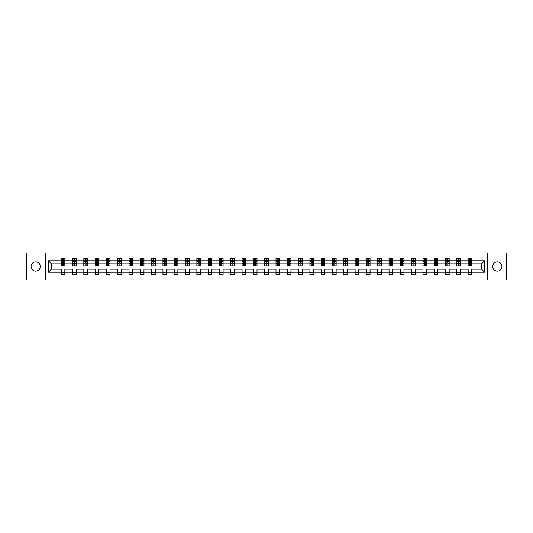 <?xml version="1.0" encoding="UTF-8"?>
<svg xmlns="http://www.w3.org/2000/svg" width="533" height="533" viewBox="0 0 533 533"><rect width="100%" height="100%" fill="white"/><g stroke="black" fill="none" stroke-linecap="round" stroke-linejoin="round"><path stroke-width="0.8" d="M497.289 261.863A4.637 4.637 0 0 0 492.652 266.5A4.637 4.637 0 0 0 497.289 271.137A4.637 4.637 0 0 0 501.933 266.5A4.637 4.637 0 0 0 497.289 261.863M35.711 261.863A4.637 4.637 0 0 0 31.067 266.5A4.637 4.637 0 0 0 35.711 271.137A4.637 4.637 0 0 0 40.348 266.5A4.637 4.637 0 0 0 35.711 261.863M487.402 279.905L506.35 279.905L506.35 253.095L487.402 253.095L487.402 279.905L45.598 279.905L45.598 253.095L26.65 253.095L26.65 279.905L45.598 279.905M471.785 272.223L471.785 269.178L481.565 269.178L484.61 272.223L471.785 272.223L471.785 274.655L468.161 274.655L468.161 272.223L460.479 272.223L460.479 274.655L456.861 274.655L456.861 272.223L449.179 272.223L449.179 274.655L445.555 274.655L445.555 272.223L437.873 272.223L437.873 274.655L434.248 274.655L434.248 272.223L426.567 272.223L426.567 274.655L422.949 274.655L422.949 272.223L415.267 272.223L415.267 274.655L411.643 274.655L411.643 272.223L403.961 272.223L403.961 274.655L400.336 274.655L400.336 272.223L392.654 272.223L392.654 274.655L389.037 274.655L389.037 272.223L381.355 272.223L381.355 274.655L377.73 274.655L377.73 272.223L370.049 272.223L370.049 274.655L366.424 274.655L366.424 272.223L358.742 272.223L358.742 274.655L355.125 274.655L355.125 272.223L347.443 272.223L347.443 274.655L343.818 274.655L343.818 272.223L336.136 272.223L336.136 274.655L332.512 274.655L332.512 272.223L324.83 272.223L324.83 274.655L321.206 274.655L321.206 272.223L313.531 272.223L313.531 274.655L309.906 274.655L309.906 272.223L302.224 272.223L302.224 274.655L298.6 274.655L298.6 272.223L290.918 272.223L290.918 274.655L287.294 274.655L287.294 272.223L279.618 272.223L279.618 274.655L275.994 274.655L275.994 272.223L268.312 272.223L268.312 274.655L264.688 274.655L264.688 272.223L257.006 272.223L257.006 274.655L253.382 274.655L253.382 272.223L245.706 272.223L245.706 274.655L242.082 274.655L242.082 272.223L234.4 272.223L234.4 274.655L230.776 274.655L230.776 272.223L223.094 272.223L223.094 274.655L219.469 274.655L219.469 272.223L211.794 272.223L211.794 274.655L208.17 274.655L208.17 272.223L200.488 272.223L200.488 274.655L196.864 274.655L196.864 272.223L189.182 272.223L189.182 274.655L185.557 274.655L185.557 272.223L177.875 272.223L177.875 274.655L174.258 274.655L174.258 272.223L166.576 272.223L166.576 274.655L162.951 274.655L162.951 272.223L155.27 272.223L155.27 274.655L151.645 274.655L151.645 272.223L143.963 272.223L143.963 274.655L140.346 274.655L140.346 272.223L132.664 272.223L132.664 274.655L129.039 274.655L129.039 272.223L121.357 272.223L121.357 274.655L117.733 274.655L117.733 272.223L110.051 272.223L110.051 274.655L106.433 274.655L106.433 272.223L98.752 272.223L98.752 274.655L95.127 274.655L95.127 272.223L87.445 272.223L87.445 274.655L83.821 274.655L83.821 272.223L76.139 272.223L76.139 274.655L72.521 274.655L72.521 272.223L64.839 272.223L64.839 274.655L61.215 274.655L61.215 272.223L48.39 272.223L48.39 260.777L61.215 260.777L61.215 258.345L64.839 258.345L64.839 260.777L72.521 260.777L72.521 258.345L76.139 258.345L76.139 260.777L83.821 260.777L83.821 258.345L87.445 258.345L87.445 260.777L95.127 260.777L95.127 258.345L98.752 258.345L98.752 260.777L106.433 260.777L106.433 258.345L110.051 258.345L110.051 260.777L117.733 260.777L117.733 258.345L121.357 258.345L121.357 260.777L129.039 260.777L129.039 258.345L132.664 258.345L132.664 260.777L140.346 260.777L140.346 258.345L143.963 258.345L143.963 260.777L151.645 260.777L151.645 258.345L155.27 258.345L155.27 260.777L162.951 260.777L162.951 258.345L166.576 258.345L166.576 260.777L174.258 260.777L174.258 258.345L177.875 258.345L177.875 260.777L185.557 260.777L185.557 258.345L189.182 258.345L189.182 260.777L196.864 260.777L196.864 258.345L200.488 258.345L200.488 260.777L208.17 260.777L208.17 258.345L211.794 258.345L211.794 260.777L219.469 260.777L219.469 258.345L223.094 258.345L223.094 260.777L230.776 260.777L230.776 258.345L234.4 258.345L234.4 260.777L242.082 260.777L242.082 258.345L245.706 258.345L245.706 260.777L253.382 260.777L253.382 258.345L257.006 258.345L257.006 260.777L264.688 260.777L264.688 258.345L268.312 258.345L268.312 260.777L275.994 260.777L275.994 258.345L279.618 258.345L279.618 260.777L287.294 260.777L287.294 258.345L290.918 258.345L290.918 260.777L298.6 260.777L298.6 258.345L302.224 258.345L302.224 260.777L309.906 260.777L309.906 258.345L313.531 258.345L313.531 260.777L321.206 260.777L321.206 258.345L324.83 258.345L324.83 260.777L332.512 260.777L332.512 258.345L336.136 258.345L336.136 260.777L343.818 260.777L343.818 258.345L347.443 258.345L347.443 260.777L355.125 260.777L355.125 258.345L358.742 258.345L358.742 260.777L366.424 260.777L366.424 258.345L370.049 258.345L370.049 260.777L377.73 260.777L377.73 258.345L381.355 258.345L381.355 260.777L389.037 260.777L389.037 258.345L392.654 258.345L392.654 260.777L400.336 260.777L400.336 258.345L403.961 258.345L403.961 260.777L411.643 260.777L411.643 258.345L415.267 258.345L415.267 260.777L422.949 260.777L422.949 258.345L426.567 258.345L426.567 260.777L434.248 260.777L434.248 258.345L437.873 258.345L437.873 260.777L445.555 260.777L445.555 258.345L449.179 258.345L449.179 260.777L456.861 260.777L456.861 258.345L460.479 258.345L460.479 260.777L468.161 260.777L468.161 258.345L471.785 258.345L471.785 260.777L484.61 260.777L484.61 272.223M487.402 253.095L45.598 253.095M468.161 260.777L468.161 263.822L460.479 263.822L460.479 260.777M460.479 272.223L460.479 269.178L468.161 269.178L468.161 272.223M456.861 260.777L456.861 263.822L449.179 263.822L449.179 260.777M449.179 272.223L449.179 269.178L456.861 269.178L456.861 272.223M445.555 260.777L445.555 263.822L437.873 263.822L437.873 260.777M437.873 272.223L437.873 269.178L445.555 269.178L445.555 272.223M434.248 260.777L434.248 263.822L426.567 263.822L426.567 260.777M426.567 272.223L426.567 269.178L434.248 269.178L434.248 272.223M422.949 260.777L422.949 263.822L415.267 263.822L415.267 260.777M415.267 272.223L415.267 269.178L422.949 269.178L422.949 272.223M411.643 260.777L411.643 263.822L403.961 263.822L403.961 260.777M403.961 272.223L403.961 269.178L411.643 269.178L411.643 272.223M400.336 260.777L400.336 263.822L392.654 263.822L392.654 260.777M392.654 272.223L392.654 269.178L400.336 269.178L400.336 272.223M389.037 260.777L389.037 263.822L381.355 263.822L381.355 260.777M381.355 272.223L381.355 269.178L389.037 269.178L389.037 272.223M377.73 260.777L377.73 263.822L370.049 263.822L370.049 260.777M370.049 272.223L370.049 269.178L377.73 269.178L377.73 272.223M366.424 260.777L366.424 263.822L358.742 263.822L358.742 260.777M358.742 272.223L358.742 269.178L366.424 269.178L366.424 272.223M355.125 260.777L355.125 263.822L347.443 263.822L347.443 260.777M347.443 272.223L347.443 269.178L355.125 269.178L355.125 272.223M343.818 260.777L343.818 263.822L336.136 263.822L336.136 260.777M336.136 272.223L336.136 269.178L343.818 269.178L343.818 272.223M332.512 260.777L332.512 263.822L324.83 263.822L324.83 260.777M324.83 272.223L324.83 269.178L332.512 269.178L332.512 272.223M321.206 260.777L321.206 263.822L313.531 263.822L313.531 260.777M313.531 272.223L313.531 269.178L321.206 269.178L321.206 272.223M309.906 260.777L309.906 263.822L302.224 263.822L302.224 260.777M302.224 272.223L302.224 269.178L309.906 269.178L309.906 272.223M298.6 260.777L298.6 263.822L290.918 263.822L290.918 260.777M290.918 272.223L290.918 269.178L298.6 269.178L298.6 272.223M287.294 260.777L287.294 263.822L279.618 263.822L279.618 260.777M279.618 272.223L279.618 269.178L287.294 269.178L287.294 272.223M275.994 260.777L275.994 263.822L268.312 263.822L268.312 260.777M268.312 272.223L268.312 269.178L275.994 269.178L275.994 272.223M264.688 260.777L264.688 263.822L257.006 263.822L257.006 260.777M257.006 272.223L257.006 269.178L264.688 269.178L264.688 272.223M253.382 260.777L253.382 263.822L245.706 263.822L245.706 260.777M245.706 272.223L245.706 269.178L253.382 269.178L253.382 272.223M242.082 260.777L242.082 263.822L234.4 263.822L234.4 260.777M234.4 272.223L234.4 269.178L242.082 269.178L242.082 272.223M230.776 260.777L230.776 263.822L223.094 263.822L223.094 260.777M223.094 272.223L223.094 269.178L230.776 269.178L230.776 272.223M219.469 260.777L219.469 263.822L211.794 263.822L211.794 260.777M211.794 272.223L211.794 269.178L219.469 269.178L219.469 272.223M208.17 260.777L208.17 263.822L200.488 263.822L200.488 260.777M200.488 272.223L200.488 269.178L208.17 269.178L208.17 272.223M196.864 260.777L196.864 263.822L189.182 263.822L189.182 260.777M189.182 272.223L189.182 269.178L196.864 269.178L196.864 272.223M185.557 260.777L185.557 263.822L177.875 263.822L177.875 260.777M177.875 272.223L177.875 269.178L185.557 269.178L185.557 272.223M174.258 260.777L174.258 263.822L166.576 263.822L166.576 260.777M166.576 272.223L166.576 269.178L174.258 269.178L174.258 272.223M162.951 260.777L162.951 263.822L155.27 263.822L155.27 260.777M155.27 272.223L155.27 269.178L162.951 269.178L162.951 272.223M151.645 260.777L151.645 263.822L143.963 263.822L143.963 260.777M143.963 272.223L143.963 269.178L151.645 269.178L151.645 272.223M140.346 260.777L140.346 263.822L132.664 263.822L132.664 260.777M132.664 272.223L132.664 269.178L140.346 269.178L140.346 272.223M129.039 260.777L129.039 263.822L121.357 263.822L121.357 260.777M121.357 272.223L121.357 269.178L129.039 269.178L129.039 272.223M117.733 260.777L117.733 263.822L110.051 263.822L110.051 260.777M110.051 272.223L110.051 269.178L117.733 269.178L117.733 272.223M106.433 260.777L106.433 263.822L98.752 263.822L98.752 260.777M98.752 272.223L98.752 269.178L106.433 269.178L106.433 272.223M95.127 260.777L95.127 263.822L87.445 263.822L87.445 260.777M87.445 272.223L87.445 269.178L95.127 269.178L95.127 272.223M83.821 260.777L83.821 263.822L76.139 263.822L76.139 260.777M76.139 272.223L76.139 269.178L83.821 269.178L83.821 272.223M72.521 260.777L72.521 263.822L64.839 263.822L64.839 260.777M64.839 272.223L64.839 269.178L72.521 269.178L72.521 272.223M61.215 260.777L61.215 263.822L51.434 263.822L51.434 269.178L61.215 269.178L61.215 272.223M48.39 260.777L51.434 263.822M481.565 269.178L481.565 263.822L471.785 263.822L471.785 260.777M469.54 260.157L470.406 260.157M458.233 260.157L459.106 260.157M446.934 260.157L447.8 260.157M435.628 260.157L436.494 260.157M424.321 260.157L425.194 260.157M413.022 260.157L413.888 260.157M401.715 260.157L402.582 260.157M390.409 260.157L391.282 260.157M379.11 260.157L379.976 260.157M367.803 260.157L368.669 260.157M356.497 260.157L357.37 260.157M345.191 260.157L346.064 260.157M333.891 260.157L334.757 260.157M322.585 260.157L323.458 260.157M311.279 260.157L312.151 260.157M299.979 260.157L300.845 260.157M288.673 260.157L289.546 260.157M277.367 260.157L278.239 260.157M266.067 260.157L266.933 260.157M254.761 260.157L255.633 260.157M243.454 260.157L244.327 260.157M232.155 260.157L233.021 260.157M220.849 260.157L221.721 260.157M209.542 260.157L210.415 260.157M198.243 260.157L199.109 260.157M186.936 260.157L187.809 260.157M175.63 260.157L176.503 260.157M164.331 260.157L165.197 260.157M153.024 260.157L153.89 260.157M141.718 260.157L142.591 260.157M130.418 260.157L131.285 260.157M119.112 260.157L119.978 260.157M107.806 260.157L108.679 260.157M96.506 260.157L97.372 260.157M85.2 260.157L86.066 260.157M73.894 260.157L74.767 260.157M62.594 260.157L63.46 260.157M61.215 272.843L64.839 272.843M72.521 272.843L76.139 272.843M83.821 272.843L87.445 272.843M95.127 272.843L98.752 272.843M106.433 272.843L110.051 272.843M117.733 272.843L121.357 272.843M129.039 272.843L132.664 272.843M140.346 272.843L143.963 272.843M151.645 272.843L155.27 272.843M162.951 272.843L166.576 272.843M174.258 272.843L177.875 272.843M185.557 272.843L189.182 272.843M196.864 272.843L200.488 272.843M208.17 272.843L211.794 272.843M219.469 272.843L223.094 272.843M230.776 272.843L234.4 272.843M242.082 272.843L245.706 272.843M253.382 272.843L257.006 272.843M264.688 272.843L268.312 272.843M275.994 272.843L279.618 272.843M287.294 272.843L290.918 272.843M298.6 272.843L302.224 272.843M309.906 272.843L313.531 272.843M321.206 272.843L324.83 272.843M332.512 272.843L336.136 272.843M343.818 272.843L347.443 272.843M355.125 272.843L358.742 272.843M366.424 272.843L370.049 272.843M377.73 272.843L381.355 272.843M389.037 272.843L392.654 272.843M400.336 272.843L403.961 272.843M411.643 272.843L415.267 272.843M422.949 272.843L426.567 272.843M434.248 272.843L437.873 272.843M445.555 272.843L449.179 272.843M456.861 272.843L460.479 272.843M468.161 272.843L471.785 272.843M51.434 269.178L48.39 272.223M484.61 260.777L481.565 263.822M63.46 259.291L62.594 259.291M61.895 260.284L61.215 260.284L61.215 258.345L62.594 258.345L61.215 258.345M61.215 265.154L61.215 266.067L62.594 266.067L62.594 265.154L61.215 265.154L61.215 263.822M64.839 263.822L64.839 266.067L63.46 266.067L63.46 262.189L62.594 262.189L62.594 265.154M64.153 260.284L64.839 260.284L64.839 258.345L63.46 258.345L64.839 258.345M64.839 261.643L64.113 260.197L61.941 260.197L61.215 261.643M62.594 260.197L62.594 258.345M63.46 258.345L63.46 260.197M74.767 259.291L73.894 259.291M73.201 260.284L72.521 260.284L72.521 258.345L73.894 258.345L72.521 258.345M72.521 265.154L72.521 266.067L73.894 266.067L73.894 265.154L72.521 265.154L72.521 263.822M76.139 263.822L76.139 266.067L74.767 266.067L74.767 262.189L73.894 262.189L73.894 265.154M75.459 260.284L76.139 260.284L76.139 258.345L74.767 258.345L76.139 258.345M76.139 261.643L75.419 260.197L73.241 260.197L72.521 261.643M73.894 260.197L73.894 258.345M74.767 258.345L74.767 260.197M86.066 259.291L85.2 259.291M84.507 260.284L83.821 260.284L83.821 258.345L85.2 258.345L83.821 258.345M83.821 265.154L83.821 266.067L85.2 266.067L85.2 265.154L83.821 265.154L83.821 263.822M87.445 263.822L87.445 266.067L86.066 266.067L86.066 262.189L85.2 262.189L85.2 265.154M86.766 260.284L87.445 260.284L87.445 258.345L86.066 258.345L87.445 258.345M87.445 261.643L86.719 260.197L84.547 260.197L83.821 261.643M85.2 260.197L85.2 258.345M86.066 258.345L86.066 260.197M97.372 259.291L96.506 259.291M95.807 260.284L95.127 260.284L95.127 258.345L96.506 258.345L95.127 258.345M95.127 265.154L95.127 266.067L96.506 266.067L96.506 265.154L95.127 265.154L95.127 263.822M98.752 263.822L98.752 266.067L97.372 266.067L97.372 262.189L96.506 262.189L96.506 265.154M98.072 260.284L98.752 260.284L98.752 258.345L97.372 258.345L98.752 258.345M98.752 261.643L98.025 260.197L95.853 260.197L95.127 261.643M96.506 260.197L96.506 258.345M97.372 258.345L97.372 260.197M108.679 259.291L107.806 259.291M107.113 260.284L106.433 260.284L106.433 258.345L107.806 258.345L106.433 258.345M106.433 265.154L106.433 266.067L107.806 266.067L107.806 265.154L106.433 265.154L106.433 263.822M110.051 263.822L110.051 266.067L108.679 266.067L108.679 262.189L107.806 262.189L107.806 265.154M109.372 260.284L110.051 260.284L110.051 258.345L108.679 258.345L110.051 258.345M110.051 261.643L109.332 260.197L107.153 260.197L106.433 261.643M107.806 260.197L107.806 258.345M108.679 258.345L108.679 260.197M119.978 259.291L119.112 259.291M118.419 260.284L117.733 260.284L117.733 258.345L119.112 258.345L117.733 258.345M117.733 265.154L117.733 266.067L119.112 266.067L119.112 265.154L117.733 265.154L117.733 263.822M121.357 263.822L121.357 266.067L119.978 266.067L119.978 262.189L119.112 262.189L119.112 265.154M120.678 260.284L121.357 260.284L121.357 258.345L119.978 258.345L121.357 258.345M121.357 261.643L120.631 260.197L118.459 260.197L117.733 261.643M119.112 260.197L119.112 258.345M119.978 258.345L119.978 260.197M131.285 259.291L130.418 259.291M129.719 260.284L129.039 260.284L129.039 258.345L130.418 258.345L129.039 258.345M129.039 265.154L129.039 266.067L130.418 266.067L130.418 265.154L129.039 265.154L129.039 263.822M132.664 263.822L132.664 266.067L131.285 266.067L131.285 262.189L130.418 262.189L130.418 265.154M131.984 260.284L132.664 260.284L132.664 258.345L131.285 258.345L132.664 258.345M132.664 261.643L131.937 260.197L129.766 260.197L129.039 261.643M130.418 260.197L130.418 258.345M131.285 258.345L131.285 260.197M142.591 259.291L141.718 259.291M141.025 260.284L140.346 260.284L140.346 258.345L141.718 258.345L140.346 258.345M140.346 265.154L140.346 266.067L141.718 266.067L141.718 265.154L140.346 265.154L140.346 263.822M143.963 263.822L143.963 266.067L142.591 266.067L142.591 262.189L141.718 262.189L141.718 265.154M143.284 260.284L143.963 260.284L143.963 258.345L142.591 258.345L143.963 258.345M143.963 261.643L143.244 260.197L141.065 260.197L140.346 261.643M141.718 260.197L141.718 258.345M142.591 258.345L142.591 260.197M153.89 259.291L153.024 259.291M152.331 260.284L151.645 260.284L151.645 258.345L153.024 258.345L151.645 258.345M151.645 265.154L151.645 266.067L153.024 266.067L153.024 265.154L151.645 265.154L151.645 263.822M155.27 263.822L155.27 266.067L153.89 266.067L153.89 262.189L153.024 262.189L153.024 265.154M154.59 260.284L155.27 260.284L155.27 258.345L153.89 258.345L155.27 258.345M155.27 261.643L154.543 260.197L152.371 260.197L151.645 261.643M153.024 260.197L153.024 258.345M153.89 258.345L153.89 260.197M165.197 259.291L164.331 259.291M163.631 260.284L162.951 260.284L162.951 258.345L164.331 258.345L162.951 258.345M162.951 265.154L162.951 266.067L164.331 266.067L164.331 265.154L162.951 265.154L162.951 263.822M166.576 263.822L166.576 266.067L165.197 266.067L165.197 262.189L164.331 262.189L164.331 265.154M165.896 260.284L166.576 260.284L166.576 258.345L165.197 258.345L166.576 258.345M166.576 261.643L165.85 260.197L163.678 260.197L162.951 261.643M164.331 260.197L164.331 258.345M165.197 258.345L165.197 260.197M176.503 259.291L175.63 259.291M174.937 260.284L174.258 260.284L174.258 258.345L175.63 258.345L174.258 258.345M174.258 265.154L174.258 266.067L175.63 266.067L175.63 265.154L174.258 265.154L174.258 263.822M177.875 263.822L177.875 266.067L176.503 266.067L176.503 262.189L175.63 262.189L175.63 265.154M177.196 260.284L177.875 260.284L177.875 258.345L176.503 258.345L177.875 258.345M177.875 261.643L177.156 260.197L174.977 260.197L174.258 261.643M175.63 260.197L175.63 258.345M176.503 258.345L176.503 260.197M187.809 259.291L186.936 259.291M186.244 260.284L185.557 260.284L185.557 258.345L186.936 258.345L185.557 258.345M185.557 265.154L185.557 266.067L186.936 266.067L186.936 265.154L185.557 265.154L185.557 263.822M189.182 263.822L189.182 266.067L187.809 266.067L187.809 262.189L186.936 262.189L186.936 265.154M188.502 260.284L189.182 260.284L189.182 258.345L187.809 258.345L189.182 258.345M189.182 261.643L188.455 260.197L186.284 260.197L185.557 261.643M186.936 260.197L186.936 258.345M187.809 258.345L187.809 260.197M199.109 259.291L198.243 259.291M197.543 260.284L196.864 260.284L196.864 258.345L198.243 258.345L196.864 258.345M196.864 265.154L196.864 266.067L198.243 266.067L198.243 265.154L196.864 265.154L196.864 263.822M200.488 263.822L200.488 266.067L199.109 266.067L199.109 262.189L198.243 262.189L198.243 265.154M199.808 260.284L200.488 260.284L200.488 258.345L199.109 258.345L200.488 258.345M200.488 261.643L199.762 260.197L197.59 260.197L196.864 261.643M198.243 260.197L198.243 258.345M199.109 258.345L199.109 260.197M210.415 259.291L209.542 259.291M208.849 260.284L208.17 260.284L208.17 258.345L209.542 258.345L208.17 258.345M208.17 265.154L208.17 266.067L209.542 266.067L209.542 265.154L208.17 265.154L208.17 263.822M211.794 263.822L211.794 266.067L210.415 266.067L210.415 262.189L209.542 262.189L209.542 265.154M211.108 260.284L211.794 260.284L211.794 258.345L210.415 258.345L211.794 258.345M211.794 261.643L211.068 260.197L208.889 260.197L208.17 261.643M209.542 260.197L209.542 258.345M210.415 258.345L210.415 260.197M221.721 259.291L220.849 259.291M220.156 260.284L219.469 260.284L219.469 258.345L220.849 258.345L219.469 258.345M219.469 265.154L219.469 266.067L220.849 266.067L220.849 265.154L219.469 265.154L219.469 263.822M223.094 263.822L223.094 266.067L221.721 266.067L221.721 262.189L220.849 262.189L220.849 265.154M222.414 260.284L223.094 260.284L223.094 258.345L221.721 258.345L223.094 258.345M223.094 261.643L222.368 260.197L220.196 260.197L219.469 261.643M220.849 260.197L220.849 258.345M221.721 258.345L221.721 260.197M233.021 259.291L232.155 259.291M231.455 260.284L230.776 260.284L230.776 258.345L232.155 258.345L230.776 258.345M230.776 265.154L230.776 266.067L232.155 266.067L232.155 265.154L230.776 265.154L230.776 263.822M234.4 263.822L234.4 266.067L233.021 266.067L233.021 262.189L232.155 262.189L232.155 265.154M233.721 260.284L234.4 260.284L234.4 258.345L233.021 258.345L234.4 258.345M234.4 261.643L233.674 260.197L231.502 260.197L230.776 261.643M232.155 260.197L232.155 258.345M233.021 258.345L233.021 260.197M244.327 259.291L243.454 259.291M242.762 260.284L242.082 260.284L242.082 258.345L243.454 258.345L242.082 258.345M242.082 265.154L242.082 266.067L243.454 266.067L243.454 265.154L242.082 265.154L242.082 263.822M245.706 263.822L245.706 266.067L244.327 266.067L244.327 262.189L243.454 262.189L243.454 265.154M245.02 260.284L245.706 260.284L245.706 258.345L244.327 258.345L245.706 258.345M245.706 261.643L244.98 260.197L242.808 260.197L242.082 261.643M243.454 260.197L243.454 258.345M244.327 258.345L244.327 260.197M255.633 259.291L254.761 259.291M254.068 260.284L253.382 260.284L253.382 258.345L254.761 258.345L253.382 258.345M253.382 265.154L253.382 266.067L254.761 266.067L254.761 265.154L253.382 265.154L253.382 263.822M257.006 263.822L257.006 266.067L255.633 266.067L255.633 262.189L254.761 262.189L254.761 265.154M256.326 260.284L257.006 260.284L257.006 258.345L255.633 258.345L257.006 258.345M257.006 261.643L256.28 260.197L254.108 260.197L253.382 261.643M254.761 260.197L254.761 258.345M255.633 258.345L255.633 260.197M266.933 259.291L266.067 259.291M265.367 260.284L264.688 260.284L264.688 258.345L266.067 258.345L264.688 258.345M264.688 265.154L264.688 266.067L266.067 266.067L266.067 265.154L264.688 265.154L264.688 263.822M268.312 263.822L268.312 266.067L266.933 266.067L266.933 262.189L266.067 262.189L266.067 265.154M267.633 260.284L268.312 260.284L268.312 258.345L266.933 258.345L268.312 258.345M268.312 261.643L267.586 260.197L265.414 260.197L264.688 261.643M266.067 260.197L266.067 258.345M266.933 258.345L266.933 260.197M278.239 259.291L277.367 259.291M276.674 260.284L275.994 260.284L275.994 258.345L277.367 258.345L275.994 258.345M275.994 265.154L275.994 266.067L277.367 266.067L277.367 265.154L275.994 265.154L275.994 263.822M279.618 263.822L279.618 266.067L278.239 266.067L278.239 262.189L277.367 262.189L277.367 265.154M278.932 260.284L279.618 260.284L279.618 258.345L278.239 258.345L279.618 258.345M279.618 261.643L278.892 260.197L276.72 260.197L275.994 261.643M277.367 260.197L277.367 258.345M278.239 258.345L278.239 260.197M289.546 259.291L288.673 259.291M287.98 260.284L287.294 260.284L287.294 258.345L288.673 258.345L287.294 258.345M287.294 265.154L287.294 266.067L288.673 266.067L288.673 265.154L287.294 265.154L287.294 263.822M290.918 263.822L290.918 266.067L289.546 266.067L289.546 262.189L288.673 262.189L288.673 265.154M290.238 260.284L290.918 260.284L290.918 258.345L289.546 258.345L290.918 258.345M290.918 261.643L290.192 260.197L288.02 260.197L287.294 261.643M288.673 260.197L288.673 258.345M289.546 258.345L289.546 260.197M300.845 259.291L299.979 259.291M299.279 260.284L298.6 260.284L298.6 258.345L299.979 258.345L298.6 258.345M298.6 265.154L298.6 266.067L299.979 266.067L299.979 265.154L298.6 265.154L298.6 263.822M302.224 263.822L302.224 266.067L300.845 266.067L300.845 262.189L299.979 262.189L299.979 265.154M301.545 260.284L302.224 260.284L302.224 258.345L300.845 258.345L302.224 258.345M302.224 261.643L301.498 260.197L299.326 260.197L298.6 261.643M299.979 260.197L299.979 258.345M300.845 258.345L300.845 260.197M312.151 259.291L311.279 259.291M310.586 260.284L309.906 260.284L309.906 258.345L311.279 258.345L309.906 258.345M309.906 265.154L309.906 266.067L311.279 266.067L311.279 265.154L309.906 265.154L309.906 263.822M313.531 263.822L313.531 266.067L312.151 266.067L312.151 262.189L311.279 262.189L311.279 265.154M312.844 260.284L313.531 260.284L313.531 258.345L312.151 258.345L313.531 258.345M313.531 261.643L312.804 260.197L310.632 260.197L309.906 261.643M311.279 260.197L311.279 258.345M312.151 258.345L312.151 260.197M323.458 259.291L322.585 259.291M321.892 260.284L321.206 260.284L321.206 258.345L322.585 258.345L321.206 258.345M321.206 265.154L321.206 266.067L322.585 266.067L322.585 265.154L321.206 265.154L321.206 263.822M324.83 263.822L324.83 266.067L323.458 266.067L323.458 262.189L322.585 262.189L322.585 265.154M324.151 260.284L324.83 260.284L324.83 258.345L323.458 258.345L324.83 258.345M324.83 261.643L324.111 260.197L321.932 260.197L321.206 261.643M322.585 260.197L322.585 258.345M323.458 258.345L323.458 260.197M334.757 259.291L333.891 259.291M333.192 260.284L332.512 260.284L332.512 258.345L333.891 258.345L332.512 258.345M332.512 265.154L332.512 266.067L333.891 266.067L333.891 265.154L332.512 265.154L332.512 263.822M336.136 263.822L336.136 266.067L334.757 266.067L334.757 262.189L333.891 262.189L333.891 265.154M335.457 260.284L336.136 260.284L336.136 258.345L334.757 258.345L336.136 258.345M336.136 261.643L335.41 260.197L333.238 260.197L332.512 261.643M333.891 260.197L333.891 258.345M334.757 258.345L334.757 260.197M346.064 259.291L345.191 259.291M344.498 260.284L343.818 260.284L343.818 258.345L345.191 258.345L343.818 258.345M343.818 265.154L343.818 266.067L345.191 266.067L345.191 265.154L343.818 265.154L343.818 263.822M347.443 263.822L347.443 266.067L346.064 266.067L346.064 262.189L345.191 262.189L345.191 265.154M346.756 260.284L347.443 260.284L347.443 258.345L346.064 258.345L347.443 258.345M347.443 261.643L346.716 260.197L344.545 260.197L343.818 261.643M345.191 260.197L345.191 258.345M346.064 258.345L346.064 260.197M357.37 259.291L356.497 259.291M355.804 260.284L355.125 260.284L355.125 258.345L356.497 258.345L355.125 258.345M355.125 265.154L355.125 266.067L356.497 266.067L356.497 265.154L355.125 265.154L355.125 263.822M358.742 263.822L358.742 266.067L357.37 266.067L357.37 262.189L356.497 262.189L356.497 265.154M358.063 260.284L358.742 260.284L358.742 258.345L357.37 258.345L358.742 258.345M358.742 261.643L358.023 260.197L355.844 260.197L355.125 261.643M356.497 260.197L356.497 258.345M357.37 258.345L357.37 260.197M368.669 259.291L367.803 259.291M367.104 260.284L366.424 260.284L366.424 258.345L367.803 258.345L366.424 258.345M366.424 265.154L366.424 266.067L367.803 266.067L367.803 265.154L366.424 265.154L366.424 263.822M370.049 263.822L370.049 266.067L368.669 266.067L368.669 262.189L367.803 262.189L367.803 265.154M369.369 260.284L370.049 260.284L370.049 258.345L368.669 258.345L370.049 258.345M370.049 261.643L369.322 260.197L367.15 260.197L366.424 261.643M367.803 260.197L367.803 258.345M368.669 258.345L368.669 260.197M379.976 259.291L379.11 259.291M378.41 260.284L377.73 260.284L377.73 258.345L379.11 258.345L377.73 258.345M377.73 265.154L377.73 266.067L379.11 266.067L379.11 265.154L377.73 265.154L377.73 263.822M381.355 263.822L381.355 266.067L379.976 266.067L379.976 262.189L379.11 262.189L379.11 265.154M380.669 260.284L381.355 260.284L381.355 258.345L379.976 258.345L381.355 258.345M381.355 261.643L380.629 260.197L378.457 260.197L377.73 261.643M379.11 260.197L379.11 258.345M379.976 258.345L379.976 260.197M391.282 259.291L390.409 259.291M389.716 260.284L389.037 260.284L389.037 258.345L390.409 258.345L389.037 258.345M389.037 265.154L389.037 266.067L390.409 266.067L390.409 265.154L389.037 265.154L389.037 263.822M392.654 263.822L392.654 266.067L391.282 266.067L391.282 262.189L390.409 262.189L390.409 265.154M391.975 260.284L392.654 260.284L392.654 258.345L391.282 258.345L392.654 258.345M392.654 261.643L391.935 260.197L389.756 260.197L389.037 261.643M390.409 260.197L390.409 258.345M391.282 258.345L391.282 260.197M402.582 259.291L401.715 259.291M401.016 260.284L400.336 260.284L400.336 258.345L401.715 258.345L400.336 258.345M400.336 265.154L400.336 266.067L401.715 266.067L401.715 265.154L400.336 265.154L400.336 263.822M403.961 263.822L403.961 266.067L402.582 266.067L402.582 262.189L401.715 262.189L401.715 265.154M403.281 260.284L403.961 260.284L403.961 258.345L402.582 258.345L403.961 258.345M403.961 261.643L403.234 260.197L401.063 260.197L400.336 261.643M401.715 260.197L401.715 258.345M402.582 258.345L402.582 260.197M413.888 259.291L413.022 259.291M412.322 260.284L411.643 260.284L411.643 258.345L413.022 258.345L411.643 258.345M411.643 265.154L411.643 266.067L413.022 266.067L413.022 265.154L411.643 265.154L411.643 263.822M415.267 263.822L415.267 266.067L413.888 266.067L413.888 262.189L413.022 262.189L413.022 265.154M414.581 260.284L415.267 260.284L415.267 258.345L413.888 258.345L415.267 258.345M415.267 261.643L414.541 260.197L412.369 260.197L411.643 261.643M413.022 260.197L413.022 258.345M413.888 258.345L413.888 260.197M425.194 259.291L424.321 259.291M423.628 260.284L422.949 260.284L422.949 258.345L424.321 258.345L422.949 258.345M422.949 265.154L422.949 266.067L424.321 266.067L424.321 265.154L422.949 265.154L422.949 263.822M426.567 263.822L426.567 266.067L425.194 266.067L425.194 262.189L424.321 262.189L424.321 265.154M425.887 260.284L426.567 260.284L426.567 258.345L425.194 258.345L426.567 258.345M426.567 261.643L425.847 260.197L423.668 260.197L422.949 261.643M424.321 260.197L424.321 258.345M425.194 258.345L425.194 260.197M436.494 259.291L435.628 259.291M434.928 260.284L434.248 260.284L434.248 258.345L435.628 258.345L434.248 258.345M434.248 265.154L434.248 266.067L435.628 266.067L435.628 265.154L434.248 265.154L434.248 263.822M437.873 263.822L437.873 266.067L436.494 266.067L436.494 262.189L435.628 262.189L435.628 265.154M437.193 260.284L437.873 260.284L437.873 258.345L436.494 258.345L437.873 258.345M437.873 261.643L437.147 260.197L434.975 260.197L434.248 261.643M435.628 260.197L435.628 258.345M436.494 258.345L436.494 260.197M447.8 259.291L446.934 259.291M446.234 260.284L445.555 260.284L445.555 258.345L446.934 258.345L445.555 258.345M445.555 265.154L445.555 266.067L446.934 266.067L446.934 265.154L445.555 265.154L445.555 263.822M449.179 263.822L449.179 266.067L447.8 266.067L447.8 262.189L446.934 262.189L446.934 265.154M448.493 260.284L449.179 260.284L449.179 258.345L447.8 258.345L449.179 258.345M449.179 261.643L448.453 260.197L446.281 260.197L445.555 261.643M446.934 260.197L446.934 258.345M447.8 258.345L447.8 260.197M459.106 259.291L458.233 259.291M457.541 260.284L456.861 260.284L456.861 258.345L458.233 258.345L456.861 258.345M456.861 265.154L456.861 266.067L458.233 266.067L458.233 265.154L456.861 265.154L456.861 263.822M460.479 263.822L460.479 266.067L459.106 266.067L459.106 262.189L458.233 262.189L458.233 265.154M459.799 260.284L460.479 260.284L460.479 258.345L459.106 258.345L460.479 258.345M460.479 261.643L459.759 260.197L457.58 260.197L456.861 261.643M458.233 260.197L458.233 258.345M459.106 258.345L459.106 260.197M470.406 259.291L469.54 259.291M468.847 260.284L468.161 260.284L468.161 258.345L469.54 258.345L468.161 258.345M468.161 265.154L468.161 266.067L469.54 266.067L469.54 265.154L468.161 265.154L468.161 263.822M471.785 263.822L471.785 266.067L470.406 266.067L470.406 262.189L469.54 262.189L469.54 265.154M471.105 260.284L471.785 260.284L471.785 258.345L470.406 258.345L471.785 258.345M471.785 261.643L471.059 260.197L468.887 260.197L468.161 261.643M469.54 260.197L469.54 258.345M470.406 258.345L470.406 260.197M64.819 261.61L61.235 261.61M64.839 265.154L63.46 265.154M62.594 263.215L61.215 263.215M64.839 263.215L63.46 263.215M63.46 259.751L62.594 259.751M76.126 261.61L72.535 261.61M76.139 265.154L74.767 265.154M73.894 263.215L72.521 263.215M76.139 263.215L74.767 263.215M74.767 259.751L73.894 259.751M87.425 261.61L83.841 261.61M87.445 265.154L86.066 265.154M85.2 263.215L83.821 263.215M87.445 263.215L86.066 263.215M86.066 259.751L85.2 259.751M98.732 261.61L95.147 261.61M98.752 265.154L97.372 265.154M96.506 263.215L95.127 263.215M98.752 263.215L97.372 263.215M97.372 259.751L96.506 259.751M110.038 261.61L106.447 261.61M110.051 265.154L108.679 265.154M107.806 263.215L106.433 263.215M110.051 263.215L108.679 263.215M108.679 259.751L107.806 259.751M121.337 261.61L117.753 261.61M121.357 265.154L119.978 265.154M119.112 263.215L117.733 263.215M121.357 263.215L119.978 263.215M119.978 259.751L119.112 259.751M132.644 261.61L129.059 261.61M132.664 265.154L131.285 265.154M130.418 263.215L129.039 263.215M132.664 263.215L131.285 263.215M131.285 259.751L130.418 259.751M143.95 261.61L140.359 261.61M143.963 265.154L142.591 265.154M141.718 263.215L140.346 263.215M143.963 263.215L142.591 263.215M142.591 259.751L141.718 259.751M155.25 261.61L151.665 261.61M155.27 265.154L153.89 265.154M153.024 263.215L151.645 263.215M155.27 263.215L153.89 263.215M153.89 259.751L153.024 259.751M166.556 261.61L162.971 261.61M166.576 265.154L165.197 265.154M164.331 263.215L162.951 263.215M166.576 263.215L165.197 263.215M165.197 259.751L164.331 259.751M177.862 261.61L174.271 261.61M177.875 265.154L176.503 265.154M175.63 263.215L174.258 263.215M177.875 263.215L176.503 263.215M176.503 259.751L175.63 259.751M189.162 261.61L185.577 261.61M189.182 265.154L187.809 265.154M186.936 263.215L185.557 263.215M189.182 263.215L187.809 263.215M187.809 259.751L186.936 259.751M200.468 261.61L196.884 261.61M200.488 265.154L199.109 265.154M198.243 263.215L196.864 263.215M200.488 263.215L199.109 263.215M199.109 259.751L198.243 259.751M211.774 261.61L208.183 261.61M211.794 265.154L210.415 265.154M209.542 263.215L208.17 263.215M211.794 263.215L210.415 263.215M210.415 259.751L209.542 259.751M223.074 261.61L219.489 261.61M223.094 265.154L221.721 265.154M220.849 263.215L219.469 263.215M223.094 263.215L221.721 263.215M221.721 259.751L220.849 259.751M234.38 261.61L230.796 261.61M234.4 265.154L233.021 265.154M232.155 263.215L230.776 263.215M234.4 263.215L233.021 263.215M233.021 259.751L232.155 259.751M245.686 261.61L242.095 261.61M245.706 265.154L244.327 265.154M243.454 263.215L242.082 263.215M245.706 263.215L244.327 263.215M244.327 259.751L243.454 259.751M256.993 261.61L253.402 261.61M257.006 265.154L255.633 265.154M254.761 263.215L253.382 263.215M257.006 263.215L255.633 263.215M255.633 259.751L254.761 259.751M268.292 261.61L264.708 261.61M268.312 265.154L266.933 265.154M266.067 263.215L264.688 263.215M268.312 263.215L266.933 263.215M266.933 259.751L266.067 259.751M279.598 261.61L276.007 261.61M279.618 265.154L278.239 265.154M277.367 263.215L275.994 263.215M279.618 263.215L278.239 263.215M278.239 259.751L277.367 259.751M290.905 261.61L287.314 261.61M290.918 265.154L289.546 265.154M288.673 263.215L287.294 263.215M290.918 263.215L289.546 263.215M289.546 259.751L288.673 259.751M302.204 261.61L298.62 261.61M302.224 265.154L300.845 265.154M299.979 263.215L298.6 263.215M302.224 263.215L300.845 263.215M300.845 259.751L299.979 259.751M313.511 261.61L309.926 261.61M313.531 265.154L312.151 265.154M311.279 263.215L309.906 263.215M313.531 263.215L312.151 263.215M312.151 259.751L311.279 259.751M324.817 261.61L321.226 261.61M324.83 265.154L323.458 265.154M322.585 263.215L321.206 263.215M324.83 263.215L323.458 263.215M323.458 259.751L322.585 259.751M336.116 261.61L332.532 261.61M336.136 265.154L334.757 265.154M333.891 263.215L332.512 263.215M336.136 263.215L334.757 263.215M334.757 259.751L333.891 259.751M347.423 261.61L343.838 261.61M347.443 265.154L346.064 265.154M345.191 263.215L343.818 263.215M347.443 263.215L346.064 263.215M346.064 259.751L345.191 259.751M358.729 261.61L355.138 261.61M358.742 265.154L357.37 265.154M356.497 263.215L355.125 263.215M358.742 263.215L357.37 263.215M357.37 259.751L356.497 259.751M370.029 261.61L366.444 261.61M370.049 265.154L368.669 265.154M367.803 263.215L366.424 263.215M370.049 263.215L368.669 263.215M368.669 259.751L367.803 259.751M381.335 261.61L377.75 261.61M381.355 265.154L379.976 265.154M379.11 263.215L377.73 263.215M381.355 263.215L379.976 263.215M379.976 259.751L379.11 259.751M392.641 261.61L389.05 261.61M392.654 265.154L391.282 265.154M390.409 263.215L389.037 263.215M392.654 263.215L391.282 263.215M391.282 259.751L390.409 259.751M403.941 261.61L400.356 261.61M403.961 265.154L402.582 265.154M401.715 263.215L400.336 263.215M403.961 263.215L402.582 263.215M402.582 259.751L401.715 259.751M415.247 261.61L411.663 261.61M415.267 265.154L413.888 265.154M413.022 263.215L411.643 263.215M415.267 263.215L413.888 263.215M413.888 259.751L413.022 259.751M426.553 261.61L422.962 261.61M426.567 265.154L425.194 265.154M424.321 263.215L422.949 263.215M426.567 263.215L425.194 263.215M425.194 259.751L424.321 259.751M437.853 261.61L434.268 261.61M437.873 265.154L436.494 265.154M435.628 263.215L434.248 263.215M437.873 263.215L436.494 263.215M436.494 259.751L435.628 259.751M449.159 261.61L445.575 261.61M449.179 265.154L447.8 265.154M446.934 263.215L445.555 263.215M449.179 263.215L447.8 263.215M447.8 259.751L446.934 259.751M460.465 261.61L456.874 261.61M460.479 265.154L459.106 265.154M458.233 263.215L456.861 263.215M460.479 263.215L459.106 263.215M459.106 259.751L458.233 259.751M471.765 261.61L468.181 261.61M471.785 265.154L470.406 265.154M469.54 263.215L468.161 263.215M471.785 263.215L470.406 263.215M470.406 259.751L469.54 259.751"/></g></svg>
